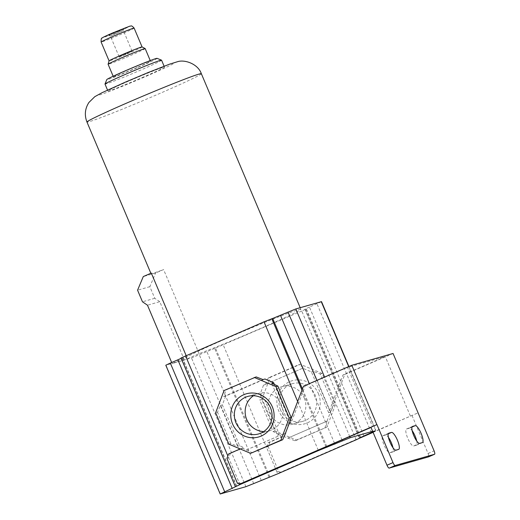 <?xml version="1.0" encoding="UTF-8"?>
<svg xmlns="http://www.w3.org/2000/svg" width="520" height="520" viewBox="0 0 520 520"><rect width="100%" height="100%" fill="white"/><g stroke="black" fill="none" stroke-linecap="round" stroke-linejoin="round"><path stroke-width="0.39" stroke-dasharray="2.6 1.95" d="M326.905 427.096L296.725 440.18L275.002 431.015L261.736 399.607L270.192 377.364L300.372 364.286L322.088 373.451L335.361 404.853L326.905 427.096L294.84 440.713L287.794 438.12L327.022 421.115L344.779 374.406L393.062 353.476M296.725 440.18L294.84 440.713M318.396 393.627A22.445 21.626 74.1 0 1 307.275 422.89A22.445 21.626 74.1 0 1 278.694 410.832A22.445 21.626 74.1 0 1 289.822 381.57A22.445 21.626 74.1 0 1 318.396 393.627M335.361 404.853L333.469 405.392L330.603 412.165L328.653 412.718L343.025 374.907L385.275 356.597L347.516 367.38L372.593 426.738L371.013 427.427M327.022 421.115L325.013 427.635M330.603 412.165L313.352 371.332L320.203 373.984L333.469 405.392M328.653 412.718L311.402 371.891L302.712 368.225L263.484 385.229L302.712 368.225M311.402 371.891L313.352 371.332M322.088 373.451L320.203 373.984M300.372 364.286L298.48 364.825L304.661 367.666M263.484 385.229L260.104 394.121L277.349 434.954L279.298 434.395L262.054 393.569L260.104 394.121M265.434 384.67L268.307 377.904L298.48 364.825M270.192 377.364L268.307 377.904M261.736 399.607L259.851 400.147L262.054 393.569M360.366 437.879L280.833 472.349L278.661 471.432L268.177 446.615L269.874 442.169L283.452 436.287L281.697 436.787L277.349 434.954M279.298 434.395L273.117 431.554L259.851 400.147M275.002 431.015L273.117 431.554M283.452 436.287L287.794 438.12M373.003 432.14L418.048 412.867L373.094 432.361M360.626 437.509L279.078 472.849L276.906 471.933L266.422 447.122L268.112 442.669L281.697 436.787M280.833 472.349L279.078 472.849M416.715 440.986A9.21 2.444 -113.4 0 1 416.397 445.198A9.21 2.444 -113.4 0 1 416.312 445.224L413.679 445.978A9.21 2.444 -113.4 0 1 407.791 438.321A9.21 2.444 -113.4 0 1 406.438 429.046A9.21 2.444 -113.4 0 1 406.517 429.019L409.149 428.266A9.21 2.444 -113.4 0 1 412.152 430.644M393.003 447.753A9.21 2.444 -113.4 0 1 392.685 451.971A9.21 2.444 -113.4 0 1 392.606 451.997L389.974 452.751A9.21 2.444 -113.4 0 1 384.085 445.094A9.21 2.444 -113.4 0 1 382.726 435.819A9.21 2.444 -113.4 0 1 382.811 435.786L385.444 435.038A9.21 2.444 -113.4 0 1 388.447 437.418M412.016 415.48L428.071 453.486A3.413 0.903 -113.4 0 1 428.578 456.853M370.923 427.219L372.593 426.738M410.345 415.954L385.275 356.597M356.161 439.81L301.762 311.044L306.293 308.887L304.915 309.218L359.313 437.99M269.029 477.185L214.636 348.413L301.762 311.044M269.874 442.169L268.112 442.669M268.177 446.615L266.422 447.122L223.308 345.046M278.661 471.432L276.906 471.933L277.7 473.818M214.636 348.413L191.51 357.916L172.12 363.532L171.678 362.492M372.899 431.899L375.915 430.411L372.651 431.314M300.19 307.704L300.853 309.276A62.088 2.087 157.1 0 1 259.636 328.874A62.088 2.087 157.1 0 1 199.108 353.652L184.411 360.022L172.12 363.532M300.853 309.276A62.088 2.087 157.1 0 0 227.675 338A62.088 2.087 157.1 0 0 186.817 357.162L172.633 363.311L165.796 365.228M181.168 358.325L182.397 357.656L181.019 357.981M363.844 435.838L309.445 307.067L321.522 301.639M309.445 307.067L304.915 309.218M241.319 483.632L239.148 482.716L228.67 457.906L230.36 453.453L243.939 447.571L239.597 445.738L222.346 404.904L225.725 396.012L264.959 379.009M274.411 384.475L289.913 421.174M290.069 421.551L290.894 423.501L305.266 385.691L347.516 367.38M318.272 450.281L297.681 401.531M237.393 483.216L239.148 482.716L239.727 484.088M226.909 458.406L228.67 457.906L227.844 455.956M228.605 453.954L230.36 453.453M240.181 448.935L243.939 447.571M242.183 448.071L252.519 452.803M239.597 445.738L237.647 446.29L230.796 443.638L228.904 444.178M237.647 446.29L220.395 405.464L217.529 412.23L215.638 412.769M222.346 404.904L220.395 405.464M225.725 396.012L223.782 396.565L225.979 389.987L224.094 390.526M223.782 396.565L263.01 379.568M288.945 424.06L271.7 383.227M290.894 423.501L289.139 424.008M303.511 386.191L305.266 385.691M344.779 374.406L343.025 374.907M246.525 449.904L285.552 432.991M246.331 449.956L285.565 432.959M230.796 443.638L217.529 412.23M225.979 389.987L256.159 376.909M253.487 395.726A19.52 18.811 74.1 0 1 258.642 393.328A19.52 18.811 74.1 0 1 281.268 404.612A19.52 18.811 74.1 0 1 269.367 430.865A19.52 18.811 74.1 0 1 263.718 431.554M184.411 360.022L159.77 301.697L147.478 305.208M199.108 353.652L163.592 269.575L155.591 273.039L143.299 276.549M159.77 301.697L154.765 298.292L149.858 286.669L155.591 273.039M151.3 273.084A62.088 2.087 157.1 0 0 150.95 273.52A62.088 2.087 157.1 0 0 163.592 269.575M149.858 286.669L137.566 290.186M154.765 298.292L142.474 301.802M186.817 357.162L186.141 355.57M144.099 76.778A30.7 1.034 -22.9 0 1 107.913 90.981A30.7 1.034 -22.9 0 1 128.291 81.289A30.7 1.034 -22.9 0 1 164.476 67.087A30.7 1.034 -22.9 0 1 144.099 76.778M161.558 60.177A30.7 1.034 -22.9 0 1 141.18 69.868A30.7 1.034 -22.9 0 1 104.995 84.071M157.066 58.344A27.294 0.916 -22.9 0 1 138.97 66.976A27.294 0.916 -22.9 0 1 106.808 79.567M137.131 67.502A20.131 0.676 -22.9 0 1 113.406 76.817A20.131 0.676 -22.9 0 1 126.77 70.46A20.131 0.676 -22.9 0 1 150.488 61.152A20.131 0.676 -22.9 0 1 137.131 67.502M145.184 48.587A20.131 0.676 -22.9 0 1 131.82 54.938A20.131 0.676 -22.9 0 1 108.102 64.252M142.064 46.923A17.908 0.605 -22.9 0 1 142.077 46.936A17.908 0.605 -22.9 0 1 130.189 52.591A17.908 0.605 -22.9 0 1 109.083 60.879L109.083 60.879M118.489 31.297L108.446 35.249L121.069 29.66L124.15 28.613L118.489 31.297M115.05 33.8L123.364 30.537L110.377 36.029L115.05 33.8M127.394 53.391L119.087 56.654L129.441 52.072L132.073 51.161L127.394 53.391M287.989 438.061L327.217 421.057M280.527 409.929A19.52 18.811 74.1 0 1 292.435 383.675A19.52 18.811 74.1 0 1 315.062 394.959A19.52 18.811 74.1 0 1 303.16 421.213A19.52 18.811 74.1 0 1 280.527 409.929M304.265 398.047A19.52 18.811 74.1 0 1 292.357 424.3A19.52 18.811 74.1 0 1 269.724 413.017A19.52 18.811 74.1 0 1 281.632 386.757A19.52 18.811 74.1 0 1 304.265 398.047M409.149 428.266L411.99 427.037M416.312 445.224L422.351 442.611M360.321 437.424L306.046 308.925M269.906 476.931L215.514 348.16M261.242 480.304L206.843 351.533M325.969 446.947L301.997 390.182M326.8 446.582L302.458 388.96M334.503 443.248L309.335 383.669M253.695 483.574L199.303 354.803M245.901 486.688L191.51 357.916M220.441 493.961L166.042 365.19M236.542 486.46L182.15 357.695M235.664 486.714L181.272 357.942M428.071 453.486L434.103 450.866M201.35 73.716A62.088 2.087 -22.9 0 1 160.134 93.314A62.088 2.087 -22.9 0 1 86.963 122.038M125.483 82.095A41.62 1.397 -22.9 0 1 173.011 63.076A41.62 1.397 -22.9 0 1 146.906 75.972A41.62 1.397 -22.9 0 1 99.378 94.991A41.62 1.397 -22.9 0 1 125.483 82.095M134.121 28.093A17.908 0.605 -22.9 0 1 122.233 33.748A17.908 0.605 -22.9 0 1 101.12 42.036M120.023 30.855A14.502 0.488 -22.9 0 1 103.467 37.479A14.502 0.488 -22.9 0 1 112.56 32.988A14.502 0.488 -22.9 0 1 129.116 26.364A14.502 0.488 -22.9 0 1 120.023 30.855M359.515 437.834L305.168 309.179M371.384 432.569L316.992 303.797M375.668 430.45L348.699 366.606M349.746 436.644L324.578 377.065M342.043 439.978L316.875 380.4M389.974 452.751L396.006 450.132M382.811 435.786L388.687 433.245M392.606 451.997L398.645 449.384M385.444 435.038L388.284 433.803M413.679 445.978L419.718 443.365M406.517 429.019L412.393 426.472M422.428 442.579L416.397 445.198M306.293 308.887L360.542 437.313M182.397 357.656L236.795 486.421M269.367 430.865L258.564 433.953M258.642 393.328L247.839 396.409M164.099 66.196L164.476 67.087M107.536 90.09L107.913 90.981M150.248 60.58L150.488 61.152M113.165 76.245L113.406 76.817M132.073 51.161L123.364 30.537L124.15 28.613M119.087 56.654L110.37 36.029L108.446 35.249M348.92 366.509L375.915 430.411M388.765 433.206L382.726 435.819M398.723 449.351L392.685 451.971M412.471 426.433L406.438 429.046M303.16 421.213L292.357 424.3M292.435 383.675L281.632 386.757"/><path stroke-width="0.78" d="M285.552 432.991L303.511 386.191L351.793 365.268L393.062 353.476L434.103 450.866A3.413 0.903 -113.4 0 1 434.584 454.246A3.413 0.903 -113.4 0 1 434.551 454.259L395.213 465.498A3.413 0.903 -113.4 0 1 393.01 462.605L376.954 424.6L239.564 484.133L371.013 427.427M373.094 432.361L360.366 437.879M373.003 432.14L360.626 437.509M351.793 365.268L376.87 424.625M398.645 449.384L396.006 450.132A9.21 2.444 -113.4 0 1 390.117 442.481A9.21 2.444 -113.4 0 1 388.765 433.206A9.21 2.444 -113.4 0 1 388.843 433.173L391.476 432.419A9.21 2.444 -113.4 0 1 397.371 440.076A9.21 2.444 -113.4 0 1 398.723 449.351A9.21 2.444 -113.4 0 1 398.645 449.384M422.351 442.611L419.718 443.365A9.21 2.444 -113.4 0 1 413.822 435.708A9.21 2.444 -113.4 0 1 412.471 426.433A9.21 2.444 -113.4 0 1 412.549 426.4L415.188 425.653A9.21 2.444 -113.4 0 1 421.076 433.303A9.21 2.444 -113.4 0 1 422.428 442.579A9.21 2.444 -113.4 0 1 422.351 442.611M412.152 430.644A9.21 2.444 -113.4 0 1 416.715 440.986M388.447 437.418A9.21 2.444 -113.4 0 1 393.003 447.753M428.578 456.853A3.413 0.903 -113.4 0 1 428.545 456.865A3.413 0.903 -113.4 0 1 428.519 456.879L389.181 468.111A3.413 0.903 -113.4 0 1 386.978 465.218L370.923 427.219L376.954 424.6M372.651 431.314L350.2 437.723L318.403 450.593L239.941 484.601L220.188 494L245.901 486.688L253.695 483.574L277.7 473.818L356.161 439.81L360.692 437.658L359.515 437.834M372.899 431.899L359.56 437.95M302.458 388.96L272.682 318.454L264.011 321.828L181.019 357.981L235.417 486.753M272.682 318.454L295.808 308.952L321.522 301.639L348.92 366.509M232.264 488.579L177.866 359.808L170.326 363.077L165.796 365.228L220.188 494M177.866 359.808L181.168 358.325M285.76 432.9L282.692 439.725L250.627 453.343L228.904 444.178L215.638 412.769L224.094 390.526L256.159 376.909L263.01 379.568L264.959 379.009L273.65 382.675L274.411 384.475M289.913 421.174L290.069 421.551M239.564 484.133L237.393 483.216L226.909 458.406L228.605 453.954L240.181 448.935M254.274 377.449L275.99 386.613L289.263 418.022L280.807 440.265L250.627 453.343M289.139 424.008L291.148 417.482L277.882 386.074L275.99 386.613M277.882 386.074L271.7 383.227L273.65 382.675M282.692 439.725L280.807 440.265M272.305 406.79A22.445 21.626 74.1 0 1 261.177 436.059A22.445 21.626 74.1 0 1 232.596 424.001A22.445 21.626 74.1 0 1 243.724 394.732A22.445 21.626 74.1 0 1 272.305 406.79M291.148 417.482L289.263 418.022M235.931 422.663A19.52 18.811 74.1 0 1 247.839 396.409A19.52 18.811 74.1 0 1 270.471 407.7A19.52 18.811 74.1 0 1 258.564 433.953A19.52 18.811 74.1 0 1 235.931 422.663M263.718 431.554A19.52 18.811 74.1 0 1 246.733 419.582A19.52 18.811 74.1 0 1 253.487 395.726M171.678 362.492L147.478 305.208L142.474 301.802L137.566 290.186L143.299 276.549L151.3 273.084L186.141 355.57M107.536 90.09L104.995 84.071A30.7 1.034 -22.9 0 1 104.995 84.032A30.7 1.034 -22.9 0 1 125.372 74.38A30.7 1.034 -22.9 0 1 161.531 60.151A30.7 1.034 -22.9 0 1 161.558 60.177L164.099 66.196M104.995 84.032L106.808 79.567A27.294 0.916 -22.9 0 1 124.924 70.986A27.294 0.916 -22.9 0 1 157.066 58.344L161.531 60.151M113.165 76.245L108.102 64.252A20.131 0.676 -22.9 0 1 108.102 64.233A20.131 0.676 -22.9 0 1 121.459 57.902A20.131 0.676 -22.9 0 1 145.171 48.575A20.131 0.676 -22.9 0 1 145.184 48.587L150.248 60.58M142.077 46.93L134.121 28.093A17.908 0.605 -22.9 0 0 113.009 36.38A17.908 0.605 -22.9 0 0 101.12 42.036L109.077 60.873A17.908 0.605 -22.9 0 1 109.083 60.859A17.908 0.605 -22.9 0 1 120.972 55.224A17.908 0.605 -22.9 0 1 142.064 46.923L145.171 48.575M411.99 427.037L415.188 425.653M326.196 447.479L325.969 446.947M301.997 390.182L271.804 318.708M327.074 447.226L326.8 446.582M334.867 444.113L334.503 443.248M309.335 383.669L280.469 315.341M224.718 491.849L170.326 363.077M239.941 484.601L239.727 484.088M227.844 455.956L185.549 355.829M297.681 401.531L264.011 321.828M386.978 465.218L393.01 462.605M389.181 468.111L395.213 465.498M428.519 456.879L434.551 454.259M150.845 273.28L86.963 122.038A62.088 2.087 -22.9 0 1 128.173 102.44A62.088 2.087 -22.9 0 1 201.35 73.716L300.19 307.704M348.699 366.606L321.269 301.678M350.2 437.723L349.746 436.644M324.578 377.065L295.808 308.952M342.407 440.843L342.043 439.978M316.875 380.4L288.015 312.072M388.284 433.803L391.476 432.419M360.542 437.313L360.692 437.658M434.584 454.246L428.545 456.865M201.35 73.716C198.055 63.941 184.815 59.352 177.691 61.659L169.728 64.103L147.862 72.65L125.301 82.16L102.115 92.664L94.809 96.668L88.933 102.453C84.962 108.596 84.305 115.128 86.963 122.038M109.083 60.859L108.102 64.233M101.12 42.036C101.095 39.065 101.394 37.759 102.017 38.11C102.856 37.538 101.615 37.804 112.534 33.001L129.922 26.117C131.163 26.501 130.865 24.473 134.121 28.093"/></g></svg>
